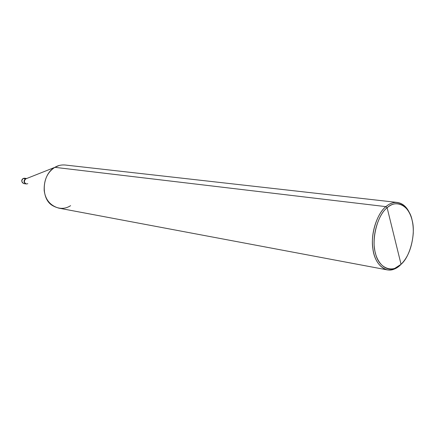 <?xml version="1.0" encoding="UTF-8"?>
<svg xmlns="http://www.w3.org/2000/svg" width="435" height="435" viewBox="0 0 435 435"><rect width="100%" height="100%" fill="white"/><g stroke="black" fill="none" stroke-linecap="round" stroke-linejoin="round"><path stroke-width="0.65" d="M25.54 183.668C23.979 182.08 24.05 180.481 25.752 178.877L26.617 178.513L25.404 178.823C23.512 180.813 23.648 182.499 25.812 183.885C23.648 182.499 23.512 180.813 25.404 178.823L23.153 178.497C21.212 180.607 21.418 182.298 23.762 183.575C21.418 182.298 21.212 180.607 23.153 178.497L25.404 178.823C23.512 180.813 23.648 182.499 25.812 183.885C23.648 182.499 23.512 180.813 25.404 178.823L25.752 178.877C23.805 180.993 24.012 182.695 26.361 183.978L27.807 183.69M23.071 178.546L23.093 178.508C21.103 180.079 21.326 181.765 23.762 183.575L25.828 183.896M24.567 178.209L23.153 178.497L24.567 178.209L26.638 178.508M387.123 207.756C396.29 198.8 409.498 205.902 412.124 220.268C415.931 233.622 410.151 256.77 401.054 264.311L387.123 207.756C378.831 214.042 372.153 234.258 374.546 248.548C375.965 261.881 385.323 272.212 394.866 268.313L401.054 264.311L400.325 265.084L393.925 269.227C384.062 273.267 374.361 262.604 372.882 248.809C370.392 234.035 377.314 213.123 385.899 206.636C378.483 212.443 371.751 229.153 372.442 243.54C373.159 257.939 378.086 266.72 387.215 269.885C392.044 270.494 396.41 268.895 400.325 265.084L401.054 264.311C392.43 273.642 378.619 268.199 375.487 253.339C371.137 239.609 377.52 214.803 387.123 207.756L401.054 264.311C407.959 257.498 412.027 247.205 413.25 233.421C413.68 221.149 410.656 212.073 404.191 206.195C398.406 202.4 392.718 202.917 387.123 207.756L385.899 206.636L387.123 207.756M387.215 269.885L58.703 208.115C50.226 205.586 45.381 199.698 44.174 190.454C43.875 179.878 47.442 172.168 54.87 167.334L25.752 178.877L54.87 167.334C41.814 174.179 40.319 199.382 53.081 205.875C59.296 209.224 65.141 209.164 70.606 205.679M59.144 165.501L54.87 167.334L385.899 206.636L54.87 167.334C57.926 165.469 61.362 164.696 65.174 165.012L397.34 202.449C393.213 202.161 389.396 203.553 385.899 206.636C391.69 201.644 397.579 201.117 403.56 205.048L404.191 206.195M25.752 178.877L26.296 178.644M409.444 212.791C406.594 206.734 402.56 203.286 397.34 202.449M24.496 178.198L23.115 178.497M393.925 269.227L394.866 268.313"/></g></svg>

